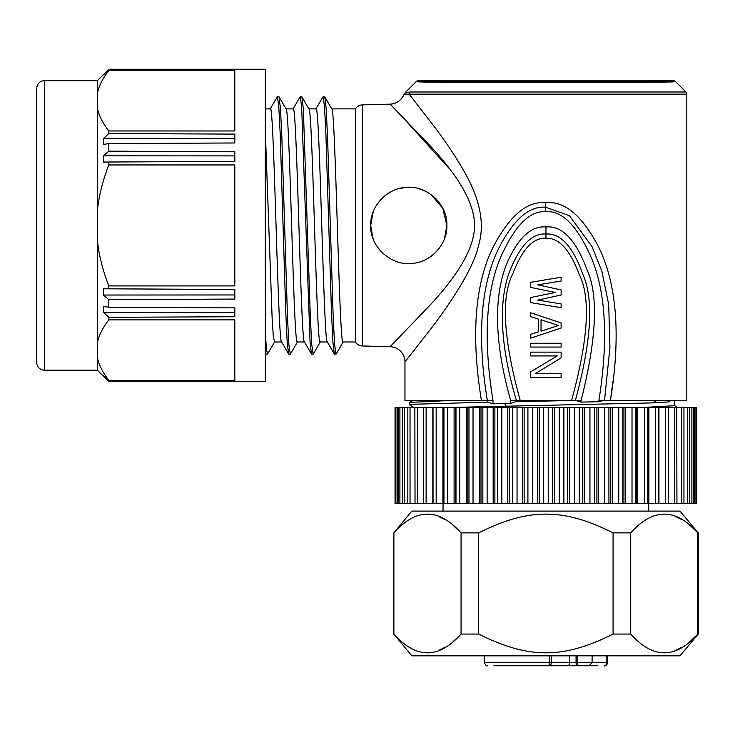 <?xml version="1.0" encoding="UTF-8"?>
<svg xmlns="http://www.w3.org/2000/svg" width="735" height="735" viewBox="0 0 735 735"><rect width="100%" height="100%" fill="white"/><g stroke="black" fill="none" stroke-linecap="round" stroke-linejoin="round"><path stroke-width="1.1" d="M484.154 655.841L484.172 662.704L576.056 662.704L576.056 655.841M606.651 655.841L606.623 662.704L607.606 662.704L607.634 655.841M587.375 665.745L578.215 665.745A3.05 2.159 -90 0 1 576.056 662.704L577.223 662.704A3.05 2.159 90 0 0 579.382 665.745M597.849 665.745L584.931 665.745M577.214 655.841L577.223 662.704L606.623 662.704A3.05 2.159 90 0 1 604.464 665.745A3.05 3.041 -90 0 0 607.514 662.704L607.533 655.841M549.357 655.841L549.174 665.745L493.938 665.745M567.365 665.745L549.174 665.745A3.05 2.159 -90 0 0 551.333 662.704L551.342 655.841M569.597 655.841L569.597 662.704A3.05 2.159 90 0 1 567.438 665.745L583.976 665.745M576.644 665.745L569.019 665.745L576.644 665.745M527.555 665.745L508.969 665.745M560.888 665.745L559.454 665.745M567.438 665.745L564.232 665.745M698.25 634.066L697.91 634.066C675.52 659.074 653.121 659.074 630.722 634.066L613.082 634.066C563.185 659.065 528.612 659.074 478.696 634.066L461.065 634.066C438.676 659.074 416.276 659.074 393.877 634.066L411.82 655.841L679.967 655.841L698.25 634.066L698.25 532.875L679.967 511.101L411.82 511.101L393.877 532.875C416.276 507.867 438.676 507.867 461.065 532.875L478.696 532.875C528.612 507.857 563.185 507.867 613.082 532.875L630.722 532.875C653.121 507.867 675.52 507.867 697.91 532.875L698.25 532.875M459.357 635.821L453.091 641.609M445.447 647.122L438.198 650.668M430.407 652.515L428.891 652.625M689.935 525.332L697.91 532.875L697.91 634.066L689.935 641.609M682.291 647.122L675.042 650.668M667.251 652.515L665.735 652.625M393.877 634.066L393.877 532.875M461.065 634.066L461.065 532.875L453.091 525.332M478.696 634.066L478.696 532.875M613.082 634.066L613.082 532.875M630.722 634.066L630.722 532.875M682.291 519.81L675.042 516.264M667.251 514.426L665.735 514.307M445.447 519.81L438.198 516.264M430.407 514.426L428.891 514.307M443.049 511.101L443.049 503.484M648.729 503.484L648.729 511.101M668.409 407.493L668.501 503.484L696.725 503.484L696.725 407.493L395.053 407.493L395.053 503.484L668.409 503.484M415.036 503.484L414.852 407.493M423.369 503.484L423.369 407.493M433.044 503.484L433.016 407.493L433.044 503.484M676.742 407.493L676.926 503.484M658.735 407.493L658.735 503.484L658.762 407.493M647.829 407.493L647.829 503.484L647.829 407.493M443.958 407.493L443.958 503.484L443.958 407.493M432.832 503.484L432.832 407.493M442.902 503.484L442.902 407.493M454.092 503.484L454.092 407.493M455.516 407.493L455.516 503.484M466.293 503.484L466.293 407.493M467.827 407.493L467.827 503.484M479.367 503.484L479.367 407.493M480.993 407.493L480.993 503.484M493.167 503.484L493.167 407.493M494.875 407.493L494.875 503.484M507.545 503.484L507.545 407.493M509.309 407.493L509.309 503.484M522.346 503.484L522.346 407.493M524.147 407.493L524.147 503.484M537.404 503.484L537.404 407.493M539.233 407.493L539.233 503.484M552.555 503.484L552.555 407.493M554.374 407.493L554.374 503.484M567.631 503.484L567.631 407.493M569.432 407.493L569.432 503.484M582.469 503.484L582.469 407.493M584.233 407.493L584.233 503.484M596.912 503.484L596.912 407.493M598.612 407.493L598.612 503.484M610.785 503.484L610.785 407.493M612.411 407.493L612.411 503.484M623.96 503.484L623.96 407.493M625.485 407.493L625.485 503.484M636.271 503.484L636.271 407.493M637.686 407.493L637.686 503.484M648.886 407.493L648.886 503.484M658.946 407.493L658.946 503.484M677.762 407.493L674.638 405.702L642.463 407.493M612.99 381.208L610.381 400.639L602.911 400.639L598.869 401.733L581.063 402.1L581.063 400.639L571.527 400.639C588.413 339.34 590.922 297.133 579.061 274.008C569.827 249.532 558.793 237.616 545.949 238.25C533.086 237.543 522.025 249.431 512.764 273.898C500.866 297.059 503.365 339.313 520.251 400.639L516.448 400.639C496.07 332.165 500.71 289.259 512.359 265.087C522.015 243.414 533.215 233.059 545.958 234.015C560.741 232.995 573.162 246.758 583.204 275.322C593.944 299.632 591.317 341.398 575.34 400.639L581.063 400.639C596.737 338.486 598.658 294.717 586.815 269.322C575.716 239.638 562.11 225.507 545.976 226.95C532.03 225.764 519.737 236.321 509.089 258.61C496.814 283.93 490.227 328.618 510.724 400.639L515.915 400.639L515.915 401.604L567.282 400.639M449.324 407.493L653.084 402.881L668.336 401.944L670.513 400.639M515.915 401.604L510.724 403.469L492.992 403.818L487.82 402.146L487.82 400.639L404.957 400.639L404.957 361.923L430.251 329.666C450.803 302.792 473.836 267.944 478.522 245.536C484.879 224.763 480.479 200.738 465.31 173.478C456.959 158.659 447.064 143.628 435.625 128.377L409.156 94.135L404.011 94.218A3.05 3.05 48 0 1 404.719 93.124L416.249 81.585C408.513 83.027 683.274 83.027 675.529 81.585L673.379 80.694A3.05 3.05 0 0 1 675.529 81.585L685.93 91.985L410.02 91.985L404.719 93.124M414.016 407.493L409.533 404.893L414.981 404.204L487.82 402.146M409.533 404.893L409.597 402.403L446.944 400.639M604.492 400.639L609.94 347.324L608.699 304.409L601.891 271.353L592.042 246.62L569.441 215.704L545.572 207.206L545.526 202.704C563.405 200.784 580.191 213.857 595.883 241.934C611.704 270.076 623.749 319.155 610.381 400.639L686.821 400.639L686.821 94.135L409.156 94.135A3.05 2.958 -90 0 1 410.02 91.985M487.82 400.639L492.992 400.639C480.543 323.308 490.144 277.959 503.521 251.104C516.696 223.817 530.725 210.688 545.609 211.717L545.572 207.206C530.459 205.975 516.053 217.431 502.345 241.567C486.625 268.9 473.597 316.932 487.369 400.639L481.471 400.639C468.121 319.56 479.891 270.563 495.666 242.403C511.312 214.28 527.932 201.05 545.526 202.704M520.251 400.639L571.527 400.639M581.063 402.1L576.029 400.639M656.346 400.639L653.084 402.881M545.609 211.717C560.686 210.357 574.853 223.385 588.11 250.782C601.634 277.738 611.235 323.51 598.869 400.639L602.911 400.639M561.127 303.895L537.79 300.082L561.127 303.895L561.127 307.699L530.652 302.618L530.652 297.546L555.292 292.466L530.652 287.385L530.652 282.304L561.127 277.224L530.652 282.304M561.127 281.036L537.79 284.849L561.127 289.921L537.79 284.849L561.127 281.036L561.127 277.224M561.127 295.001L537.79 300.082L561.127 295.001L561.127 289.921M530.652 334.361L530.652 338.173L561.127 328.012L561.127 322.931L530.652 312.779L530.652 316.583L538.433 319.128L538.433 331.825L530.652 334.361L538.433 331.825M530.652 347.058L530.652 343.254L561.127 343.254L561.127 347.058L530.652 347.058M557.24 355.942L530.652 355.942L530.652 352.138L561.127 352.138L561.127 357.853L535.19 373.72L561.127 373.72L561.127 377.533L530.652 377.533L530.652 371.818L557.24 355.942L530.652 371.818M541.034 319.762L558.536 325.476L541.034 331.191L541.034 319.762L541.034 331.191M331.623 108.872C335.426 101.669 339.239 349.327 343.052 341.977L355.446 341.977A8.379 8.379 0 0 0 362.364 345.974L390.12 346.7L430.407 304.777C457.831 275.184 472.486 250.194 474.369 229.798C476.51 207.849 461.902 179.992 430.545 146.228L390.395 104.425M396.349 110.351L449.37 168.71M416.249 81.594A3.05 3.05 170.3 0 1 418.408 80.694C410.718 82.127 681.069 82.127 673.379 80.694L418.408 80.694A3.05 3.05 0 0 0 416.249 81.585L418.408 80.694A3.05 3.05 -9.7 0 0 418.151 80.712M331.715 108.872L355.446 108.872A8.379 8.379 0 0 1 362.364 104.884L390.12 104.159A15.233 15.233 -42 0 0 404.011 94.218C401.328 100.401 396.698 103.708 390.12 104.159M372.911 238.269L370.679 225.434C369.962 206.636 386.739 188.454 405.288 187.499C426.19 184.485 447.937 204.293 446.862 225.424C447.652 243.919 430.995 262.395 412.179 263.36C391.406 266.272 369.76 246.887 370.679 225.424L373.187 211.845M371.322 232.389L373.178 238.994M377.174 246.694L379.517 249.827M430.195 256.919L431.252 256.175M437.509 250.424L440.945 245.821M445.796 216.494L444.767 212.966M436.167 198.964L432.538 195.657M425.455 191.183L419.023 188.739M411.876 187.462L407.199 187.37M405.169 187.508L398.774 188.674M391.617 191.412L386.086 194.821L392.003 191.229M380.647 199.736L376.43 205.304L380.62 199.764M373.215 211.753L371.34 218.35M285.915 108.872C289.719 101.54 293.531 349.198 297.344 341.977L304.51 341.986M308.875 108.872L316.032 108.872C319.854 101.66 323.666 349.3 327.461 341.977M286.016 108.872L293.182 108.872C296.995 101.696 300.808 349.153 304.602 341.986M265.289 130.15L272.189 319.477L273.337 336.217L274.495 341.977L281.661 341.977M308.773 108.872C312.577 101.687 316.381 349.153 320.203 341.986L327.36 341.977M297.546 341.812L290.316 354.16L288.91 344.678L287.495 317.538L281.873 137.785L280.476 108.789L279.061 96.845L286.08 108.982M336.014 354.151L334.315 353.994L327.296 341.867M270.131 109.046C273.999 93.409 277.894 348.969 281.753 341.977M290.316 354.16L288.616 354.013L281.597 341.867M338.688 349.695L336.014 354.16L334.609 344.614L333.203 317.584L327.58 137.822L326.175 108.67L324.769 96.845L331.788 108.982M355.446 341.977L355.446 108.872M334.315 353.994L332.909 342.069L331.503 313.064L325.881 133.311L324.475 106.171L323.06 96.689L315.829 109.046M320.387 341.821L313.165 354.169L311.465 354.013L310.06 342.115L301.626 106.253L300.22 96.68L292.989 109.037M288.616 354.013L287.201 342.179L285.796 313.027L280.173 133.265L278.767 106.244L277.361 96.698L270.14 109.046M274.679 341.803L267.632 353.994L265.932 354.151L265.289 352.138M267.457 354.151L266.373 348.491L265.289 331.926M336.198 354.004L343.153 341.977M324.769 96.845L323.06 96.689M313.165 354.169L311.75 344.596L310.354 317.538L303.325 108.734L301.91 96.836L300.22 96.68M279.061 96.845L277.361 96.698M265.289 69.255L265.289 381.594L108.817 381.594L234.814 381.511L234.814 380.794L108.817 380.721L234.814 380.353L234.814 319.872L108.817 319.872C102.689 327.764 98.876 335.371 97.387 342.703L97.387 240.253C98.876 254.916 102.689 270.131 108.817 285.915L234.814 285.915L234.814 164.943L108.817 164.943C102.689 180.727 98.876 195.942 97.387 210.596L97.387 108.155C98.876 115.478 102.689 123.085 108.817 130.977L234.814 130.977L234.814 70.496L108.817 70.496L234.814 70.055L234.814 69.338L108.817 69.255L265.289 69.255M108.817 130.977L108.817 133.531L234.814 134.119L234.814 142.976L108.817 143.591L108.817 151.153L234.814 151.796L234.814 161.36L108.817 162.022L108.817 164.943M108.817 285.915L108.817 288.827L234.814 289.489L234.814 299.062L108.817 299.696L108.817 307.267L234.814 307.873L234.814 316.739L108.817 317.318L108.817 319.872M106.832 379.526L105.362 378.029M105.178 377.845L104.388 377.046M104.186 376.834L103.635 376.274M108.817 380.721L103.424 375.594L108.817 381.529M108.817 70.496C102.689 78.388 98.876 85.995 97.387 93.317L97.387 80.685L44.366 80.685A7.616 7.616 0 0 0 36.75 88.301L36.75 362.548A7.616 7.616 0 0 0 44.366 370.164L97.387 370.164L97.387 357.532C98.876 364.854 102.689 372.47 108.817 380.353M98.426 361.537L98.187 360.738M108.817 307.267L103.424 306.449L103.424 312.219L108.817 317.318M108.817 288.827L103.424 288.8L103.424 295.038L108.817 299.696M108.817 151.153L103.424 155.811L103.424 162.049L108.817 162.022M108.817 133.531L103.424 138.63L103.424 144.4L108.817 143.591M108.817 69.32L103.424 74.795L108.817 70.128M105.362 72.82L108.017 70.128M97.387 108.155L97.387 93.317L98.242 89.918M103.764 77.791L105.39 75.246M97.387 240.253L97.387 210.596M97.387 357.532L97.387 342.703M103.911 376.063L103.424 376.063M234.814 312.246L103.424 312.219M234.814 294.956L103.424 295.038M234.814 155.893L103.424 155.811M234.814 138.603L103.424 138.63M103.911 74.786L103.424 74.795M398.71 188.684L401.034 188.132M405.426 187.48L412.133 187.489M419.189 188.785L424.499 190.742M430.986 194.49L442.782 208.281L446.862 225.424L444.482 238.673M440.917 245.858L437.389 250.562M431.518 255.973L427.127 258.803M412.179 263.36L405.352 263.36M391.93 259.593L386.114 256.046M380.62 251.085L376.348 245.426M530.652 287.385L555.292 292.466L530.652 297.546M530.652 316.583L538.433 319.128M530.652 338.173L561.127 328.012M535.19 373.72L561.127 357.853M397.212 407.493L397.212 503.484M399.904 407.493L399.904 503.484M404.195 407.493L404.195 503.484M410.038 407.493L410.038 503.484M417.379 407.493L417.379 503.484M426.116 407.493L426.116 503.484M436.167 407.493L436.167 503.484M447.431 407.493L447.431 503.484M455.985 503.484L455.985 407.493M459.761 407.493L459.761 503.484M468.994 503.484L468.994 407.493M473.037 407.493L473.037 503.484M482.849 503.484L482.849 407.493M487.121 407.493L487.121 503.484M497.402 503.484L497.402 407.493M501.84 407.493L501.84 503.484M512.479 503.484L512.479 407.493M517.045 407.493L517.045 503.484M527.914 503.484L527.914 407.493M532.563 407.493L532.563 503.484M543.56 503.484L543.56 407.493M548.227 407.493L548.227 503.484M559.225 503.484L559.225 407.493M563.864 407.493L563.864 503.484M574.742 503.484L574.742 407.493M579.309 407.493L579.309 503.484M589.948 503.484L589.948 407.493M594.385 407.493L594.385 503.484M604.666 503.484L604.666 407.493M608.929 407.493L608.929 503.484M618.741 503.484L618.741 407.493M622.784 407.493L622.784 503.484M632.017 503.484L632.017 407.493M635.803 407.493L635.803 503.484M644.356 503.484L644.356 407.493M655.611 503.484L655.611 407.493M665.671 503.484L665.671 407.493M674.408 503.484L674.408 407.493M681.74 503.484L681.74 407.493M687.583 503.484L687.583 407.493M691.883 503.484L691.883 407.493M694.575 503.484L694.575 407.493M504.697 403.588L506.112 406.198M598.869 400.639L598.869 401.733M492.992 400.639L492.992 403.818M510.724 400.639L510.724 403.469M545.976 226.95L545.949 238.25M404.957 361.923A15.233 15.233 -136.3 0 0 390.12 346.7M418.408 80.694L673.379 80.694A3.05 3.05 9.7 0 1 675.529 81.585M270.232 108.872L275.037 100.566M44.366 370.164L44.366 80.685M362.364 345.974L362.364 104.884M589.029 665.745L592.079 662.704L592.107 655.841M607.606 662.704C605.833 665.542 604.822 666.553 604.556 665.745M484.172 662.704C485.945 665.542 486.965 666.553 487.222 665.745M393.537 634.066L393.537 532.875M395.871 407.493L395.871 503.484M398.287 407.493L398.287 503.484M402.293 407.493L402.293 503.484M407.833 407.493L407.833 503.484M683.945 407.493L683.945 503.484M689.494 407.493L689.494 503.484M693.5 407.493L693.5 503.484M695.916 407.493L695.916 503.484M674.638 405.738L674.638 400.639M409.597 402.403L412.684 400.639M685.93 91.985L686.821 94.135M270.324 108.872L265.289 108.872M311.465 354.013L304.409 341.812M265.289 353.186L265.748 353.994M308.966 109.037L301.91 96.836M97.387 370.164L108.817 381.594M97.387 80.685L108.817 69.255"/></g></svg>
